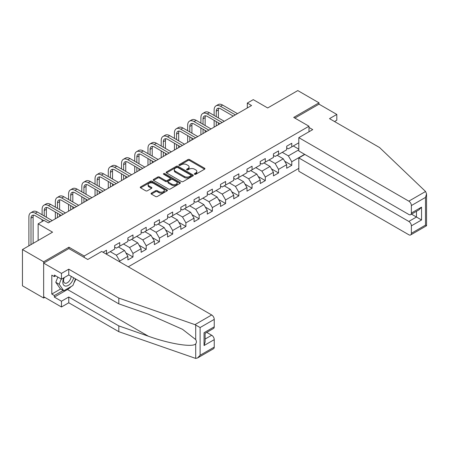<?xml version="1.0" encoding="UTF-8"?>
<svg xmlns="http://www.w3.org/2000/svg" width="449" height="449" viewBox="0 0 449 449"><rect width="100%" height="100%" fill="white"/><g stroke="black" fill="none" stroke-linecap="round" stroke-linejoin="round"><path stroke-width="0.67" d="M194.585 174.291A0.825 0.477 0 0 0 195.747 174.291L204.598 169.183A1.179 0.679 0 0 0 204.94 168.701A1.179 0.679 0 0 0 204.598 168.223L189.607 159.569A1.179 0.679 0 0 0 187.946 159.569L179.095 164.676A0.825 0.477 0 0 0 178.854 165.013A0.825 0.477 0 0 0 179.095 165.35A0.825 0.477 0 0 0 180.262 165.35L181.407 164.688A3.766 2.178 0 0 1 186.739 164.688L187.985 165.412A3.766 2.178 0 0 1 189.091 166.949A3.766 2.178 0 0 1 187.985 168.487L186.84 169.15A0.825 0.477 0 0 0 186.599 169.481A0.825 0.477 0 0 0 186.84 169.817A0.825 0.477 0 0 0 188.008 169.817L189.152 169.161A3.766 2.178 0 0 1 194.479 169.161L195.73 169.879A3.766 2.178 0 0 1 196.83 171.417A3.766 2.178 0 0 1 195.73 172.955L194.585 173.617A0.825 0.477 0 0 0 194.344 173.954A0.825 0.477 0 0 0 194.585 174.291L194.585 173.617M151.392 193.121A1.179 0.679 0 0 0 151.049 193.603A1.179 0.679 0 0 0 151.392 194.086L155.595 196.51A1.179 0.679 0 0 0 157.262 196.51L167.084 190.836A1.179 0.679 0 0 0 167.432 190.359A1.179 0.679 0 0 0 167.084 189.876L152.099 181.222A1.179 0.679 0 0 0 150.432 181.222L140.61 186.896A1.179 0.679 0 0 0 140.262 187.379A1.179 0.679 0 0 0 140.61 187.856L145.689 190.791A1.179 0.679 0 0 0 147.356 190.791L151.56 188.361A1.179 0.679 0 0 0 151.902 187.884A1.179 0.679 0 0 0 151.56 187.401L149.04 185.948A3.149 1.818 0 0 1 148.119 184.662A3.149 1.818 0 0 1 150.061 182.979A3.149 1.818 0 0 1 153.496 183.377L163.363 189.074A3.149 1.818 0 0 1 164.283 190.359A3.149 1.818 0 0 1 162.342 192.037A3.149 1.818 0 0 1 158.907 191.644L157.262 190.696A1.179 0.679 0 0 0 155.595 190.696L151.392 193.121L151.392 194.086L155.595 191.672L155.595 190.696M334.522 121.533L336.812 120.209L336.812 114.433L318.998 104.146L318.998 102.827L297.794 90.58L267.677 107.968L253.258 99.639L247.32 103.068L251.563 105.515L48.324 222.856L44.081 220.408L38.143 223.838L38.143 240.49M68.933 248.617L68.933 247.197L43.654 261.789L22.45 249.549L52.561 232.161L38.143 223.838M68.933 247.197L84.204 256.014L308.991 126.231L308.991 131.765M318.998 102.827L293.719 117.419L308.991 126.231M181.491 181.559A1.179 0.679 0 0 0 183.158 181.559L192.98 175.89A1.179 0.679 0 0 0 193.328 175.407A1.179 0.679 0 0 0 192.98 174.925L177.995 166.276A1.179 0.679 0 0 0 176.328 166.276L166.506 171.945A1.179 0.679 0 0 0 166.158 172.427A1.179 0.679 0 0 0 166.506 172.91L181.491 181.559M163.958 174.47A0.825 0.477 0 0 1 164.794 174.582L180.021 183.372L170.21 189.035A1.179 0.679 0 0 1 168.543 189.035L153.558 180.386L153.558 179.42A1.179 0.679 0 0 0 153.21 179.903A1.179 0.679 0 0 0 153.558 180.386M153.558 179.42L157.762 176.996A1.179 0.679 0 0 1 159.429 176.996L165.507 180.504A1.179 0.679 0 0 0 167.168 180.504L169.958 178.893A1.179 0.679 0 0 0 170.306 178.41A1.179 0.679 0 0 0 169.958 177.933L163.632 174.279A0.825 0.477 0 0 1 163.391 173.943A0.825 0.477 0 0 1 163.896 173.505A0.825 0.477 0 0 1 164.794 173.606L180.032 182.401A1.179 0.679 0 0 1 180.38 182.883A1.179 0.679 0 0 1 180.032 183.366L180.032 182.401M43.654 261.789L43.654 298.029L22.45 285.788L22.45 249.549M84.204 257.434L84.204 256.014M128.268 266.813L298.81 168.353M298.81 142.788L291.771 146.851L291.771 143.276L286.681 146.217L286.681 149.792L278.537 154.49L278.537 150.915L273.447 153.855L273.447 157.431L265.303 162.128L265.303 158.553L260.212 161.494L260.212 165.069L252.069 169.773L252.069 166.197L246.984 169.133L246.984 172.708L238.84 177.411L238.84 173.836L233.749 176.771L233.749 180.346L225.606 185.05L225.606 181.475L220.515 184.416L220.515 187.991L212.371 192.688L212.371 189.113L207.281 192.054L207.281 195.629L199.143 200.333L199.143 196.757L194.052 199.693L194.052 203.268L185.908 207.971L185.908 204.396L180.818 207.331L180.818 210.907L172.674 215.61L172.674 212.035L167.584 214.976L167.584 218.551L159.44 223.248L159.44 219.673L154.355 222.614L154.355 226.189L146.211 230.887L146.211 227.312L141.121 230.253L141.121 233.828L132.977 238.531L132.977 234.956L127.886 237.891L127.886 241.467L119.743 246.17L119.743 242.595L114.652 245.53L114.652 249.105L106.514 253.808L106.514 250.233L103.034 252.243M304.618 154.321L291.771 161.741L291.771 165.316L286.681 168.252L286.681 164.676L278.537 169.38L278.537 172.955L273.447 175.89L273.447 172.315L265.303 177.018L265.303 180.593L260.212 183.534L260.212 179.959L252.069 184.657L252.069 188.232L246.984 191.173L246.984 187.598L238.84 192.301L238.84 195.876L233.749 198.812L233.749 195.236L225.606 199.94L225.606 203.515L220.515 206.45L220.515 202.875L212.371 207.578L212.371 211.153L207.281 214.094L207.281 210.519L199.143 215.217L199.143 218.792L194.052 221.733L194.052 218.158L185.908 222.856L185.908 226.431L180.818 229.372L180.818 225.796L172.674 230.5L172.674 234.075L167.584 237.01L167.584 233.435L159.44 238.138L159.44 241.714L154.355 244.649L154.355 241.074L146.211 245.777L146.211 249.352L141.121 252.293L141.121 248.718L132.977 253.416L132.977 256.991L127.886 259.932L127.886 256.357L119.743 261.06L119.743 261.89M106.514 253.808L106.132 254.027M118.384 246.95L124.496 250.48L116.353 255.178L110.246 251.653M114.652 247.146L116.353 248.129L119.743 246.17M116.353 255.178L119.743 261.06M124.496 250.48L127.886 256.357M131.619 239.311L137.725 242.842L129.581 247.539L123.475 244.015M127.886 239.508L129.581 240.49L132.977 238.531M129.581 247.539L132.977 253.416M137.725 242.842L141.121 248.718M144.853 231.673L150.959 235.197L142.816 239.901L136.709 236.376M141.121 231.869L142.816 232.846L146.211 230.887M142.816 239.901L146.211 245.777M150.959 235.197L154.355 241.074M158.087 224.034L164.194 227.559L156.05 232.262L149.944 228.732M154.355 224.231L156.05 225.207L159.44 223.248M156.05 232.262L159.44 238.138M164.194 227.559L167.584 233.435M171.316 216.396L177.428 219.92L169.284 224.623L163.172 221.093M167.584 216.586L169.284 217.569L172.674 215.61M169.284 224.623L172.674 230.5M177.428 219.92L180.818 225.796M184.55 208.751L190.657 212.282L182.513 216.979L176.406 213.455M180.818 208.948L182.513 209.93L185.908 207.971M182.513 216.979L185.908 222.856M190.657 212.282L194.052 218.158M197.785 201.113L203.891 204.637L195.747 209.341L189.641 205.816M194.052 201.309L195.747 202.291L199.143 200.333M195.747 209.341L199.143 215.217M203.891 204.637L207.281 210.519M211.013 193.474L217.125 196.999L208.981 201.702L202.875 198.177M207.281 193.671L208.981 194.647L212.371 192.688M208.981 201.702L212.371 207.578M217.125 196.999L220.515 202.875M224.247 185.835L230.354 189.36L222.21 194.063L216.104 190.533M220.515 186.032L222.21 187.008L225.606 185.05M222.21 194.063L225.606 199.94M230.354 189.36L233.749 195.236M237.482 178.197L243.588 181.722L235.444 186.419L229.338 182.895M233.749 178.388L235.444 179.37L238.84 177.411M235.444 186.419L238.84 192.301M243.588 181.722L246.984 187.598M250.716 170.553L256.822 174.083L248.679 178.781L242.572 175.256M246.984 170.749L248.679 171.731L252.069 169.773M248.679 178.781L252.069 184.657M256.822 174.083L260.212 179.959M263.945 162.914L270.057 166.439L261.913 171.142L255.801 167.617M260.212 163.11L261.913 164.087L265.303 162.128M261.913 171.142L265.303 177.018M270.057 166.439L273.447 172.315M277.179 155.275L283.285 158.8L275.142 163.503L269.035 159.979M273.447 155.472L275.142 156.448L278.537 154.49M275.142 163.503L278.537 169.38M283.285 158.8L286.681 164.676M298.81 149.837L288.376 155.865L282.269 152.334M293.298 145.97L298.81 149.152M286.681 147.833L288.376 148.81L291.771 146.851M288.376 155.865L291.771 161.741M43.654 298.029L44.799 297.373M247.32 103.068L247.32 107.968M284.688 161.225L291.771 165.316M271.454 168.863L278.537 172.955M258.22 176.508L265.303 180.593M244.986 184.146L252.069 188.232M231.757 191.785L238.84 195.876M218.523 199.423L225.606 203.515M205.288 207.062L212.371 211.153M192.06 214.706L199.143 218.792M178.825 222.345L185.908 226.431M165.591 229.983L172.674 234.075M152.357 237.622L159.44 241.714M139.128 245.261L146.211 249.352M125.894 252.905L132.977 256.991M194.911 174.408L195.73 173.937A3.766 2.178 0 0 0 196.83 172.399L196.83 171.417M189.091 166.949L189.091 167.926A3.766 2.178 0 0 1 187.985 169.464L187.171 169.935M204.581 169.194L189.607 160.546A1.179 0.679 0 0 0 187.946 160.546L179.426 165.468M192.963 175.896L177.995 167.252A1.179 0.679 0 0 0 176.328 167.252L166.517 172.916M190.898 175.744A0.825 0.477 0 0 0 191.139 175.407A0.825 0.477 0 0 0 190.898 175.071L177.742 167.477A0.825 0.477 0 0 0 176.58 167.477L175.374 168.173A3.766 2.178 0 0 0 174.268 169.711A3.766 2.178 0 0 0 175.374 171.249L184.365 176.44A3.766 2.178 0 0 0 189.691 176.44L190.898 175.744L190.898 176.726A0.825 0.477 0 0 0 191.139 176.39L191.139 175.407M174.268 169.711L174.268 170.693A3.766 2.178 0 0 0 175.374 172.231L175.374 171.249M190.898 176.726L189.691 177.422A3.766 2.178 0 0 1 184.365 177.422L175.374 172.231M153.575 180.391L157.762 177.972L157.762 176.996M170.306 178.41L170.306 179.392A1.179 0.679 0 0 1 169.958 179.875L167.168 181.48A1.179 0.679 0 0 1 165.507 181.48L159.429 177.972A1.179 0.679 0 0 0 157.762 177.972M171.81 184.146A3.149 1.818 0 0 0 175.245 184.539A3.149 1.818 0 0 0 177.187 182.861A3.149 1.818 0 0 0 176.266 181.576L172.792 179.566A1.179 0.679 0 0 0 171.125 179.566L168.336 181.177A1.179 0.679 0 0 0 167.993 181.66A1.179 0.679 0 0 0 168.336 182.137L171.81 184.146L171.81 185.123A3.149 1.818 0 0 0 175.245 185.521A3.149 1.818 0 0 0 177.187 183.837L177.187 182.861M167.993 181.66L167.993 182.636A1.179 0.679 0 0 0 168.336 183.119L168.336 182.137M171.81 185.123L168.336 183.119M164.283 190.359L164.283 191.336A3.149 1.818 0 0 1 162.342 193.019A3.149 1.818 0 0 1 158.907 192.621L157.262 191.672A1.179 0.679 0 0 0 155.595 191.672M148.119 184.662L148.119 185.639A3.149 1.818 0 0 0 149.04 186.924L149.04 185.948M151.543 188.372L149.04 186.924M167.073 190.847L152.099 182.204A1.179 0.679 0 0 0 150.432 182.204L140.627 187.867M214.139 115.449L214.139 109.966A8.997 5.197 60 0 1 216.003 105.846L218.124 104.623A8.997 5.197 60 0 1 222.62 105.066L237.482 113.648M216.003 105.846A8.997 5.197 60 0 1 220.498 106.29L235.36 114.871M233.239 116.095L220.498 108.742A6 3.463 -120 0 0 217.501 108.445A6 3.463 -120 0 0 216.261 111.189L216.261 116.673M218.753 108.164A6 3.463 -120 0 0 218.377 109.966L218.377 117.896M216.261 121.572L216.261 125.9M218.377 122.796L218.377 124.676M214.139 127.123L214.139 120.349M63.898 277.774A7.796 4.501 120 0 0 65.582 286.086A7.796 4.501 120 0 0 73.619 277.768M64.314 277.533A5.337 3.081 120 0 0 64.667 283.027A5.337 3.081 120 0 0 65.447 283.268A5.337 3.081 120 0 0 71.11 276.32M75.499 278.851L72.918 285.497L63.764 290.784L60.368 288.825L55.788 282.309L57.82 277.072M63.764 290.784L59.184 284.268L61.216 279.031M55.788 282.309L59.184 284.268M425.573 191.493L426.55 193.867L425.495 197.414L411.374 205.569A3.598 2.077 -120 0 0 408.826 201.163L425.573 191.493L379.562 147.536L329.515 118.643L336.812 114.433M304.832 154.445L298.81 157.919L298.81 171.243L408.826 234.76A3.598 2.077 -120 0 0 410.627 234.939A3.598 2.077 -120 0 0 411.374 233.289L411.374 225.847A3.598 2.077 -120 0 0 408.826 221.436L416.464 217.03L421.549 219.971L411.374 225.847M298.81 157.919L408.826 221.436M308.991 127.46L312.723 129.615L298.81 137.647L298.81 150.965L408.826 214.482A3.598 2.077 -120 0 0 410.627 214.661A3.598 2.077 -120 0 0 411.374 213.017L411.374 205.569M298.81 137.647L408.826 201.163M318.998 104.146L294.864 118.081M411.492 214.162L416.464 217.03L416.464 211.294M411.374 213.017L421.549 207.135L419.007 209.823L410.627 214.661M411.374 233.289L425.495 225.134L426.034 225.443M71.234 286.468A13.498 7.79 -60 0 1 67.49 289.51L54.346 297.103L61.468 301.217L68.764 297.002L118.811 325.895L118.811 331.676L195.708 358.42L197.571 357.943L200.114 355.254L214.24 347.105A3.598 2.077 60 0 1 213.494 348.75L197.571 357.943M118.811 325.895L148.394 336.217C169.408 343.855 192.947 347.644 195.708 343.839C196.634 342.677 196.634 341.257 195.708 339.573L182.496 329.302L148.394 314.182L118.811 303.861L68.764 274.968L61.468 279.177L54.346 275.063L54.346 276.629L51.798 275.158L51.798 294.067L54.346 295.532L63.169 290.441M61.468 301.217L61.468 306.993L43.654 296.71L43.654 263.114L68.849 248.566L87.763 259.488L101.676 251.457L211.692 314.974A3.598 2.077 60 0 1 214.24 319.385L214.24 326.827A3.598 2.077 60 0 1 213.494 328.477L205.114 333.315L205.114 341.986L204.059 345.534L204.059 332.703C205.434 333.495 205.434 333.495 204.059 332.703L214.24 326.827M68.764 297.002L68.764 302.783L61.468 306.993M118.811 331.676L68.764 302.783M214.24 319.385L200.114 327.54L194.95 324.644L118.811 298.08L68.764 269.187L61.468 273.396L61.468 279.177M61.468 273.396L43.654 263.114M54.346 297.103L54.346 295.532M68.764 269.187L68.764 274.968M118.811 298.08L118.811 303.861M205.114 339.051L211.692 335.251A3.598 2.077 60 0 1 214.24 339.657L214.24 347.105M211.692 335.251L206.725 332.383M75.83 279.042A13.498 7.79 -60 0 1 73.911 282.937M55.704 275.849L54.346 276.629M51.798 294.067L60.621 288.971M200.905 123.088L200.905 117.604A8.997 5.197 60 0 1 202.768 113.485L204.89 112.261A8.997 5.197 60 0 1 209.386 112.705L224.247 121.286M202.768 113.485A8.997 5.197 60 0 1 207.264 113.934L222.126 122.51M220.01 123.733L207.264 116.381A6 3.463 -120 0 0 204.267 116.083A6 3.463 -120 0 0 203.027 118.828L203.027 124.311M205.524 115.808A6 3.463 -120 0 0 205.148 117.604L205.148 125.54M203.027 129.211L203.027 133.538M205.148 130.435L205.148 132.315M200.905 134.762L200.905 127.987M187.671 130.726L187.671 125.243A8.997 5.197 60 0 1 189.534 121.123L191.656 119.9A8.997 5.197 60 0 1 196.157 120.349L211.013 128.925M189.534 121.123A8.997 5.197 60 0 1 194.035 121.572L208.897 130.154M206.776 131.377L194.035 124.019A6 3.463 -120 0 0 191.033 123.722A6 3.463 -120 0 0 189.792 126.466L189.792 131.955M192.29 123.447A6 3.463 -120 0 0 191.914 125.243L191.914 133.179M189.792 136.85L189.792 141.182M191.914 138.073L191.914 139.953M187.671 142.406L187.671 135.626M174.442 138.371L174.442 132.882A8.997 5.197 60 0 1 176.305 128.768L178.421 127.538A8.997 5.197 60 0 1 182.923 127.987L197.785 136.569M176.305 128.768A8.997 5.197 60 0 1 180.801 129.211L195.663 137.792M193.541 139.016L180.801 131.658A6 3.463 -120 0 0 177.804 131.361A6 3.463 -120 0 0 176.558 134.111L176.558 139.594M179.056 131.086A6 3.463 -120 0 0 178.68 132.882L178.68 140.818M176.558 144.488L176.558 148.821M178.68 145.717L178.68 147.598M174.442 150.045L174.442 143.265M161.208 146.009L161.208 140.526A8.997 5.197 60 0 1 163.071 136.406L165.193 135.183A8.997 5.197 60 0 1 169.688 135.626L184.55 144.208M163.071 136.406A8.997 5.197 60 0 1 167.567 136.85L182.429 145.431M180.307 146.655L167.567 139.302A6 3.463 -120 0 0 164.57 139.005A6 3.463 -120 0 0 163.329 141.749L163.329 147.233M165.821 138.724A6 3.463 -120 0 0 165.445 140.526L165.445 148.456M163.329 152.132L163.329 156.46M165.445 153.356L165.445 155.236M161.208 157.683L161.208 150.909M147.974 153.648L147.974 148.164A8.997 5.197 60 0 1 149.837 144.045L151.958 142.821A8.997 5.197 60 0 1 156.454 143.265L171.316 151.846M149.837 144.045A8.997 5.197 60 0 1 154.338 144.488L169.194 153.07M167.079 154.293L154.338 146.941A6 3.463 -120 0 0 151.335 146.643A6 3.463 -120 0 0 150.095 149.388L150.095 154.871M152.593 146.363A6 3.463 -120 0 0 152.217 148.164L152.217 156.095M150.095 159.771L150.095 164.098M152.217 160.995L152.217 162.875M147.974 165.322L147.974 158.548M134.739 161.286L134.739 155.803A8.997 5.197 60 0 1 136.603 151.683L138.724 150.46A8.997 5.197 60 0 1 143.225 150.909L158.087 159.485M136.603 151.683A8.997 5.197 60 0 1 141.104 152.132L155.966 160.708M153.844 161.937L141.104 154.579A6 3.463 -120 0 0 138.107 154.282A6 3.463 -120 0 0 136.861 157.027L136.861 162.516M139.358 154.007A6 3.463 -120 0 0 138.982 155.803L138.982 163.739M136.861 167.41L136.861 171.737M138.982 168.633L138.982 170.513M134.739 172.966L134.739 166.186M121.511 168.931L121.511 163.442A8.997 5.197 60 0 1 123.374 159.322L125.49 158.099A8.997 5.197 60 0 1 129.991 158.548L144.853 167.123M123.374 159.322A8.997 5.197 60 0 1 127.87 159.771L142.731 168.353M140.61 169.576L127.87 162.218A6 3.463 -120 0 0 124.873 161.921A6 3.463 -120 0 0 123.627 164.665L123.627 170.154M126.124 161.646A6 3.463 -120 0 0 125.748 163.442L125.748 171.378M123.627 175.048L123.627 179.381M125.748 176.272L125.748 178.152M121.511 180.605L121.511 173.825M108.276 176.569L108.276 171.086A8.997 5.197 60 0 1 110.14 166.966L112.261 165.743A8.997 5.197 60 0 1 116.757 166.186L131.619 174.768M110.14 166.966A8.997 5.197 60 0 1 114.635 167.41L129.497 175.991M127.376 177.215L114.635 169.857A6 3.463 -120 0 0 111.638 169.559A6 3.463 -120 0 0 110.398 172.309L110.398 177.793M112.895 169.284A6 3.463 -120 0 0 112.519 171.086L112.519 179.016M110.398 182.692L110.398 187.02M112.519 183.916L112.519 185.796M108.276 188.243L108.276 181.463M95.042 184.208L95.042 178.724A8.997 5.197 60 0 1 96.905 174.605L99.027 173.381A8.997 5.197 60 0 1 103.528 173.825L118.384 182.406M96.905 174.605A8.997 5.197 60 0 1 101.407 175.048L116.269 183.63M114.147 184.853L101.407 177.501A6 3.463 -120 0 0 98.404 177.203A6 3.463 -120 0 0 97.164 179.948L97.164 185.431M99.661 176.923A6 3.463 -120 0 0 99.285 178.724L99.285 186.655M97.164 190.331L97.164 194.658M99.285 191.555L99.285 193.435M95.042 195.882L95.042 189.108M81.808 191.846L81.808 186.363A8.997 5.197 60 0 1 83.671 182.243L85.793 181.02A8.997 5.197 60 0 1 90.294 181.463L105.156 190.045M83.671 182.243A8.997 5.197 60 0 1 88.172 182.692L103.034 191.268M100.913 192.492L88.172 185.14A6 3.463 -120 0 0 85.175 184.842A6 3.463 -120 0 0 83.929 187.587L83.929 193.07M86.427 184.567A6 3.463 -120 0 0 86.051 186.363L86.051 194.299M83.929 197.97L83.929 202.297M86.051 199.193L86.051 201.073M81.808 203.52L81.808 196.746M68.579 199.485L68.579 194.002A8.997 5.197 60 0 1 70.442 189.882L72.564 188.659A8.997 5.197 60 0 1 77.06 189.108L91.922 197.683M70.442 189.882A8.997 5.197 60 0 1 74.938 190.331L89.8 198.907M87.678 200.136L74.938 192.778A6 3.463 -120 0 0 71.941 192.481A6 3.463 -120 0 0 70.701 195.225L70.701 200.714M73.193 192.206A6 3.463 -120 0 0 72.817 194.002L72.817 201.938M70.701 205.608L70.701 209.941M72.817 206.832L72.817 208.712M68.579 211.165L68.579 204.385M55.345 207.129L55.345 201.64A8.997 5.197 60 0 1 57.208 197.526L59.33 196.297A8.997 5.197 60 0 1 63.825 196.746L78.687 205.328M57.208 197.526A8.997 5.197 60 0 1 61.709 197.97L76.566 206.551M74.45 207.775L61.709 200.417A6 3.463 -120 0 0 58.707 200.119A6 3.463 -120 0 0 57.466 202.869L57.466 208.353M59.964 199.844A6 3.463 -120 0 0 59.588 201.64L59.588 209.576M57.466 213.247L57.466 217.58M59.588 214.476L59.588 216.356M55.345 218.803L55.345 212.023M42.111 214.768L42.111 209.285A8.997 5.197 60 0 1 43.974 205.165L46.095 203.941A8.997 5.197 60 0 1 50.597 204.385L65.459 212.966M43.974 205.165A8.997 5.197 60 0 1 48.475 205.608L63.337 214.19M61.216 215.413L48.475 208.055A6 3.463 -120 0 0 45.478 207.764A6 3.463 -120 0 0 44.232 210.508L44.232 215.991M46.73 207.483A6 3.463 -120 0 0 46.354 209.285L46.354 217.215M42.111 221.548L42.111 219.662M28.882 245.833L28.882 216.923A8.997 5.197 60 0 1 30.745 212.804L32.861 211.58A8.997 5.197 60 0 1 37.362 212.023L52.224 220.605M30.745 212.804A8.997 5.197 60 0 1 35.241 213.247L50.103 221.828M43.738 220.605L35.241 215.7A6 3.463 -120 0 0 32.244 215.402A6 3.463 -120 0 0 30.998 218.147L30.998 244.61M33.495 215.122A6 3.463 -120 0 0 33.119 216.923L33.119 243.386M195.73 173.937L195.73 172.955M186.84 169.817L186.84 169.15M187.985 169.464L187.985 168.487M179.095 165.35L179.095 164.676M187.946 160.546L187.946 159.569M189.607 160.546L189.607 159.569M204.598 169.183L204.598 168.223M166.506 172.91L166.506 171.945M176.328 167.252L176.328 166.276M177.995 167.252L177.995 166.276M192.98 175.89L192.98 174.925M184.365 177.422L184.365 176.44M189.691 177.422L189.691 176.44M159.429 177.972L159.429 176.996M165.507 181.48L165.507 180.504M167.168 181.48L167.168 180.504M169.958 179.875L169.958 178.893M164.794 174.582L164.794 173.606M157.262 191.672L157.262 190.696M158.907 192.621L158.907 191.644M151.56 188.361L151.56 187.401M140.61 187.856L140.61 186.896M150.432 182.204L150.432 181.222M152.099 182.204L152.099 181.222M167.084 190.836L167.084 189.876M222.62 105.066L220.498 106.29M218.377 109.966L216.261 111.189M425.495 225.134L425.495 197.414M421.549 207.135L421.549 219.971M195.708 358.42L195.708 343.839M195.708 339.573L195.708 324.992M200.114 327.54L200.114 355.254M214.24 339.657L204.059 345.534M194.95 324.644L211.692 314.974M67.49 289.51L148.394 336.217M209.386 112.705L207.264 113.934M205.148 117.604L203.027 118.828M196.157 120.349L194.035 121.572M191.914 125.243L189.792 126.466M182.923 127.987L180.801 129.211M178.68 132.882L176.558 134.111M169.688 135.626L167.567 136.85M165.445 140.526L163.329 141.749M156.454 143.265L154.338 144.488M152.217 148.164L150.095 149.388M143.225 150.909L141.104 152.132M138.982 155.803L136.861 157.027M129.991 158.548L127.87 159.771M125.748 163.442L123.627 164.665M116.757 166.186L114.635 167.41M112.519 171.086L110.398 172.309M103.528 173.825L101.407 175.048M99.285 178.724L97.164 179.948M90.294 181.463L88.172 182.692M86.051 186.363L83.929 187.587M77.06 189.108L74.938 190.331M72.817 194.002L70.701 195.225M63.825 196.746L61.709 197.97M59.588 201.64L57.466 202.869M50.597 204.385L48.475 205.608M46.354 209.285L44.232 210.508M37.362 212.023L35.241 213.247M33.119 216.923L30.998 218.147M426.55 193.867L426.55 225.746L410.627 234.939"/></g></svg>
